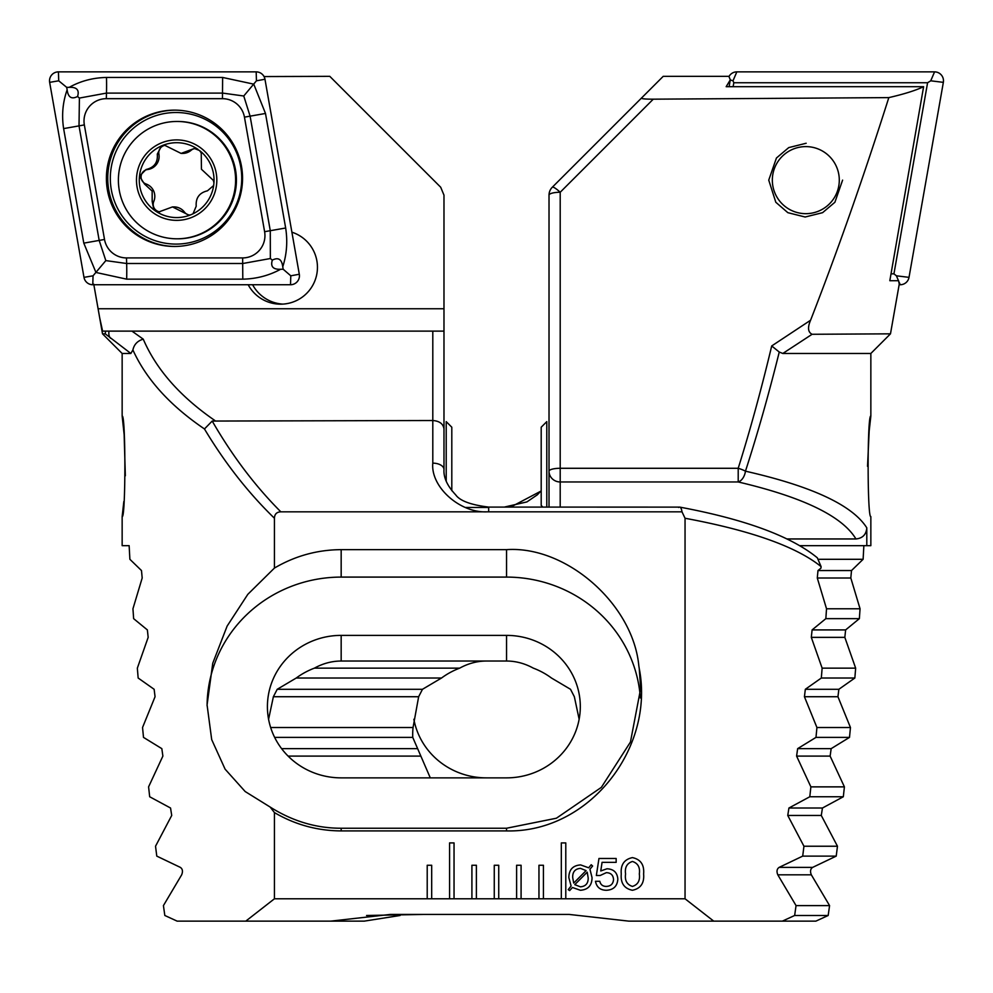 <?xml version="1.0" encoding="UTF-8"?>
<svg xmlns="http://www.w3.org/2000/svg" width="993" height="993" viewBox="0 0 993 993"><rect width="100%" height="100%" fill="white"/><g stroke="black" fill="none" stroke-linecap="round" stroke-linejoin="round"><path stroke-width="1.49" d="M252.619 284.743A36.878 36.828 -90 0 0 282.844 304.106M248.176 284.743A36.878 36.828 -90 0 0 317.45 267.303A36.878 36.828 -90 0 0 291.892 232.188M125.341 475.808L124.15 434.661L122.151 416.042L122.151 353.471L102.515 333.834L93.764 284.197M122.151 416.042C125.776 413.87 125.763 518.892 122.151 516.608L123.84 501.49M476.392 898.789L476.392 865.263L471.911 865.263L471.911 898.789L685.046 898.789L713.706 921.132L628.73 921.132L569.138 914.429L390.336 914.429L330.743 921.132L177.114 921.132L164.826 915.484L163.423 905.604L181.669 874.821C183.035 871.407 182.6 868.925 180.354 867.385L156.782 856.115L155.529 846.235L171.715 815.464L170.548 808.017L149.682 796.758L148.59 786.866L162.877 756.095L161.834 748.648L143.501 737.389L142.545 727.509L155.057 696.726L154.138 689.291L138.151 678.02L137.344 668.14L148.168 637.357L147.374 629.922L133.633 618.651L132.95 608.771L142.185 578L141.49 570.553L129.884 559.295L129.14 545.666L122.151 545.666L122.151 516.608M498.734 898.789L498.734 865.263L494.266 865.263L494.266 898.789M521.089 898.789L521.089 865.263L516.608 865.263L516.608 898.789M543.432 898.789L543.432 865.263L538.963 865.263L538.963 898.789M565.787 898.789L565.787 842.908L561.318 842.908L561.318 898.789M245.78 921.132L274.428 898.789L274.428 812.584C295.033 824.662 317.276 830.769 341.17 830.918L506.554 830.918C589.172 832.854 654.896 748.139 639.244 668.488L638.809 665.682C632.988 604.104 566.184 545.505 506.554 549.65L341.17 549.65C317.375 549.774 295.132 555.906 274.428 568.07L274.428 518.247C274.577 514.126 276.724 511.991 280.833 511.829L681.992 511.829L685.046 518.259L685.046 898.789M274.428 898.789L431.682 898.789L431.682 865.263L427.213 865.263L427.213 898.789M431.682 898.789L454.037 898.789L454.037 842.908L449.568 842.908L449.568 898.789M454.037 898.789L471.911 898.789M617.832 879.19C617.298 886.228 613.475 889.927 606.375 890.274C600.244 890.175 596.619 887.183 595.477 881.275L599.784 881.275C600.579 884.664 602.739 886.377 606.264 886.414C610.732 886.24 613.165 883.956 613.537 879.55C613.227 875.094 610.819 872.797 606.313 872.661L600.144 875.503L596.346 875.503L598.965 858.473L616.156 858.473L616.156 862.346L602.068 862.346L600.765 870.96L606.934 868.788C613.686 869.061 617.311 872.524 617.832 879.19M572.44 887.494L569.647 890.597L568.219 889.641L571.112 886.017L568.84 877.601C568.939 869.694 572.862 865.474 580.62 864.915L588.675 867.795L591.195 864.742L592.61 866.033L589.941 869.223L592.039 877.613C591.977 885.483 588.092 889.703 580.396 890.274L572.44 887.494M643.613 873.977C644.407 883.137 640.671 888.574 632.404 890.274C624.187 888.549 620.476 883.112 621.27 873.977C620.464 864.829 624.175 859.367 632.404 857.617C640.671 859.342 644.407 864.804 643.613 873.977M122.151 353.471L130.853 353.471L105.27 333.859L102.515 333.834M110.471 338.228A11.171 8.205 -51.4 0 1 109.056 331.116L105.543 331.116L105.27 333.859M443.983 335.584L443.983 195.149L440.706 187.243L329.788 76.337L264.039 76.56M274.428 518.247C248.225 492.789 224.902 463.023 204.459 428.951C170.076 405.603 146.219 379.276 132.901 349.958C134.105 344.41 137.555 340.81 143.253 339.159L131.945 331.116L109.056 331.116L443.983 331.116L443.983 469.552A11.171 6.405 0 0 0 432.799 463.148L432.799 420.511L212.204 421.057C232.213 455.75 255.089 485.999 280.833 511.829M105.543 331.116L102.602 331.116L99.66 317.661M143.253 339.159C156.286 369.458 180.155 396.579 214.86 420.511M132.901 349.958L130.853 353.471M432.799 331.116L432.799 420.511C439.539 421.044 443.263 423.862 443.983 428.951M274.428 812.584L270.17 807.061L245.172 791.533L225.101 769.165L211.695 739.611L207.078 704.931L212.763 663.2L227.136 626.074L247.816 594.335L274.428 568.07M713.706 921.132L782.36 921.132L794.648 915.484L796.051 905.604L777.804 874.821C776.427 871.432 776.874 868.949 779.12 867.385L802.704 856.115L803.945 846.235L787.759 815.464L788.926 808.017L809.791 796.758L810.884 786.866L796.597 756.095L797.64 748.648L815.985 737.389L816.929 727.509L804.429 696.726L805.335 689.291L821.323 678.02L822.13 668.14L811.306 637.357L812.1 629.922L825.841 618.651L826.524 608.771L817.289 578L817.984 570.553L820.95 568.133L821.087 566.593C796.225 546.597 750.882 530.485 685.046 518.259M270.17 807.061C292.55 821.211 316.221 828.274 341.17 828.236L506.554 828.236L556.403 818.22L601.348 787.375L630.443 742.044L640.646 688.608L639.244 668.488M488.68 511.829L488.68 507.088L679.758 507.113C745.122 519.339 790.987 536.245 817.338 557.818L821.087 566.593M341.17 777.867L506.554 777.867A73.755 71.235 0 0 0 580.309 706.619A73.755 71.235 0 0 0 506.554 635.383L341.17 635.383A73.755 71.235 0 0 0 267.415 706.619A73.755 71.235 0 0 0 341.17 777.867M579.142 719.267L574.351 696.726L570.516 689.291L551.475 678.02A73.755 71.235 0 0 0 533.315 668.14C524.701 663.423 515.789 661.053 506.554 661.028L341.17 661.028C331.947 661.053 323.023 663.423 314.421 668.14A73.755 71.235 0 0 0 296.249 678.02L277.221 689.291L273.373 696.726L268.594 719.267M640.348 697.955A134.092 129.524 0 0 0 506.554 577.094L341.17 577.094A134.092 129.524 0 0 0 207.078 705.812M204.459 428.951L212.204 421.057M681.992 511.829C681.347 507.833 680.217 506.368 678.616 507.46M264.25 76.982L264.126 76.337M587.211 872.164L574.761 884.664L580.409 886.836C585.709 886.364 588.303 883.385 588.179 877.874L587.211 872.164M573.706 883.075L586.093 870.613L580.458 868.354C575.059 868.863 572.477 871.941 572.7 877.589L573.706 883.075M632.442 861.477C626.943 863.252 624.647 867.423 625.565 873.977C624.647 880.518 626.943 884.664 632.442 886.414C637.953 884.676 640.249 880.53 639.318 873.977C640.249 867.41 637.965 863.24 632.442 861.477M159.848 211.819A7.485 7.472 90 0 1 153.778 201.467A13.108 13.083 -90 0 0 146.07 184.003A7.485 7.472 90 0 1 147.634 169.518A13.108 13.083 -90 0 0 158.892 154.101A7.485 7.472 90 0 1 165.421 145.288M198.004 149.409A37.436 37.386 -90 0 0 161.586 145.872L157.291 154.101C158.011 162.442 154.263 167.581 146.045 169.518L139.492 176.146L144.482 184.003L152.152 191.078L152.177 201.467L153.89 209.821L155.429 210.95A37.436 37.386 -90 0 0 190.557 214.885L193.002 213.805A37.436 37.386 -90 0 0 213.656 185.517L213.942 182.861A37.436 37.386 -90 0 0 199.531 150.526L194.392 148.466L181.098 153.418L164.602 145.239L161.586 145.872A37.436 37.386 -90 0 0 153.89 209.821M213.942 182.861L213.334 180.378L201.442 169.244L201.231 152.934L199.531 150.526M181.098 153.418L182.65 153.418A13.108 13.083 -90 0 0 191.153 150.266A7.485 7.472 90 0 1 195.199 148.516M123.368 203.788A58.661 58.587 -90 0 0 200.598 233.827A58.661 58.587 -90 0 0 176.977 121.469A58.661 58.587 -90 0 0 123.368 203.788M160.456 143.315A40.229 40.179 -90 0 0 139.889 196.353A40.229 40.179 -90 0 0 192.853 216.946A40.229 40.179 -90 0 0 213.421 163.919A40.229 40.179 -90 0 0 160.456 143.315M176.977 238.804L177.834 238.804A58.661 58.587 -90 0 0 231.443 156.484A58.661 58.587 -90 0 0 177.834 121.469L176.977 121.469M193.002 213.805L196.204 206.234C195.621 197.892 199.37 192.754 207.45 190.817L213.656 185.517M155.429 210.95L159.029 211.869L172.497 206.916L188.807 215.096L190.557 214.885M189.626 215.047A7.485 7.472 90 0 1 184.475 212.117A13.108 13.083 -90 0 0 174.036 206.916L172.497 206.916M174.483 110.136A68.169 68.07 -90 0 0 106.4 178.306A68.169 68.07 -90 0 0 174.483 246.463A68.169 68.07 -90 0 0 242.553 178.306A68.169 68.07 -90 0 0 174.483 110.136M104.513 239.45A22.355 22.318 -90 0 0 126.483 257.919L242.64 257.919A22.355 22.318 -90 0 0 264.61 231.692L244.452 117.149A22.355 22.318 -90 0 0 222.469 98.679L106.313 98.679A22.355 22.318 -90 0 0 84.343 124.907L104.513 239.45L99.176 240.418L105.829 260.6L126.657 263.505L126.483 257.919M83.983 277.357A8.937 8.925 -90 0 0 92.783 284.743L290.515 284.743A8.937 8.925 -90 0 0 299.303 274.254L264.97 79.254A8.937 8.925 -90 0 0 256.182 71.868L58.438 71.868A8.937 8.925 -90 0 0 49.65 82.357L83.983 277.357L93.044 275.806L92.783 284.743M69.212 87.347C80.557 81.029 92.982 77.727 106.487 77.454L222.631 77.454L253.749 84.144L265.491 113.463L285.661 228.005C287.747 241.386 286.778 254.307 282.757 266.769C281.789 259.247 278.313 257.026 272.33 260.129C270.332 266.583 273.125 269.624 280.671 269.252C268.954 275.582 256.331 278.884 242.801 279.157L126.657 279.157L95.949 272.454L83.797 243.136L63.626 128.606C61.554 115.225 62.733 102.291 67.139 89.829C68.107 97.364 71.583 99.573 77.566 96.482C79.552 90.015 76.771 86.974 69.212 87.347L66.692 87.347L58.711 80.805L58.438 71.868M126.657 279.157A15.64 0.819 -90 0 0 126.657 263.505L242.801 263.505L270.357 258.528L270.282 230.724L250.112 116.181L243.757 95.998L256.442 80.805L256.182 71.868M280.671 269.252L283.191 269.252L282.757 266.769M283.191 269.252L290.788 275.806L299.303 274.254M105.829 260.6L93.044 275.806M66.692 87.347L67.139 89.829M243.757 95.998L222.631 93.094L106.487 93.094L79.403 98.071L79.018 125.888L84.343 124.907M77.566 96.482L79.403 98.071M270.357 258.528L272.33 260.129M728.961 76.56A8.937 8.925 90 0 1 736.818 71.868L934.562 71.868A8.937 8.925 90 0 1 943.35 82.357L909.017 277.357A8.937 8.925 90 0 1 900.217 284.743L899.137 284.743M733.119 86.689L733.815 82.754L927.586 82.754L930.751 80.805L943.35 82.357M927.586 82.754L893.936 273.845L896.406 275.806L909.017 277.357M733.815 82.754L733.008 80.805L736.818 71.868M893.936 273.845L891.031 273.845M842.598 180.13L834.902 202.262L822.589 212.676L805.149 217.008L787.834 212.676L775.818 202.262L768.743 180.13L776.439 158.011L788.752 147.597L806.179 143.253M812.1 334.281L890.485 333.834L899.236 284.197L898.603 280.709L889.827 280.709L923.614 86.689C915.608 90.475 904.015 94.112 888.822 97.612C863.836 176.295 837.757 250.497 810.573 320.243C807.446 327.529 807.954 332.208 812.1 334.281L782.807 353.471L870.849 353.471L890.485 333.834M782.807 353.471L779.257 352.043C768.719 394.444 757.448 434.152 745.458 471.179C812.026 486.297 852.478 505.189 866.802 527.842L866.802 545.666L870.849 545.666L870.849 516.608C867.224 518.756 867.237 413.82 870.849 416.042L869.173 431.061L867.534 466.35M549.017 507.088L549.017 471.179A11.171 10.799 0 0 0 560.201 481.965L560.201 507.088M870.849 416.042L870.849 353.471M549.017 331.116L549.017 308.761M549.017 414.267L549.017 396.393M888.822 97.612L653.27 99.176L560.201 192.257L560.201 468.286A11.171 2.892 180 0 0 549.017 471.179L549.017 195.149A11.171 11.171 0 0 1 552.294 187.243L663.212 76.337L728.874 76.337L730.302 79.825L726.168 86.689L923.614 86.689M866.802 527.842C866.244 534.569 862.619 538.268 855.941 538.963C842.275 516.174 803.027 497.17 738.209 481.965A11.171 7.15 102.9 0 0 745.458 471.179A11.171 2.768 -162.6 0 0 738.209 468.286C750.112 430.329 761.283 389.541 771.71 345.949L810.573 320.243M653.27 99.176C645.301 99.176 641.366 98.803 641.478 98.059M560.201 192.257A11.171 2.085 -135 0 0 552.294 187.243A11.171 11.171 0 0 0 549.017 195.149A11.171 2.892 180 0 1 560.201 192.257M863.86 545.666L863.116 559.295L851.51 570.553L850.815 578L860.05 608.771L859.367 618.651L845.626 629.922L844.832 637.357L855.656 668.14L854.849 678.02L838.862 689.291L837.943 696.726L850.455 727.509L849.499 737.389L831.166 748.648L830.123 756.095L844.41 786.866L843.318 796.758L822.452 808.017L821.285 815.464L837.471 846.235L836.218 856.115L812.646 867.385C810.4 868.925 809.965 871.407 811.331 874.821L829.577 905.604L828.174 915.484L815.886 921.132L782.36 921.132M828.174 915.484L794.648 915.484M866.802 545.666L799.824 545.666M787.089 538.963L855.941 538.963M541.197 490.976L510.638 507.088M863.116 559.295L818.778 559.295M506.554 777.867L486.446 777.867A73.755 71.235 0 0 1 413.858 719.267M430.292 777.867L412.753 737.389A73.755 71.235 0 0 1 412.691 734.522A73.755 71.235 0 0 1 413.051 727.509L418.649 696.726L422.484 689.291L441.525 678.02A73.755 71.235 0 0 1 459.685 668.14C468.299 663.423 477.211 661.053 486.446 661.028M779.257 352.043L771.71 345.949M459.685 668.14L314.421 668.14M855.656 668.14L822.13 668.14M854.849 678.02L821.323 678.02M441.525 678.02L296.249 678.02M850.455 727.509L816.929 727.509M413.051 727.509L270.655 727.509M849.499 737.389L815.985 737.389M412.753 737.389L274.651 737.389M844.41 786.866L810.884 786.866M843.318 796.758L809.791 796.758M860.05 608.771L826.524 608.771M859.367 618.651L825.841 618.651M837.471 846.235L803.945 846.235M836.218 856.115L802.704 856.115M829.577 905.604L796.051 905.604M423.862 914.429L366.566 915.484M400.092 915.484L364.27 921.132L330.743 921.132M729.098 86.689L730.302 79.825M780.796 157.862A33.526 33.477 90 0 1 828.063 155.082A33.526 33.477 90 0 1 830.831 202.411A33.526 33.477 90 0 1 783.564 205.191A33.526 33.477 90 0 1 780.796 157.862M542.848 507.088L541.197 505.437L541.197 427.213L546.783 421.628L546.783 507.088M446.217 481.233L446.217 421.628L451.803 427.213L451.803 490.703M443.983 308.761L98.096 308.761M341.17 830.918L341.17 828.236M506.554 830.918L506.554 828.236M487.104 511.829C459.883 513.207 430.466 486.818 432.799 463.148M341.17 661.028L341.17 635.383M506.554 661.028L506.554 635.383M506.554 549.65L506.554 577.094M341.17 549.65L341.17 577.094M153.778 201.467L152.177 201.467M191.153 150.266L189.564 150.266M184.475 212.117L182.886 212.117M146.07 184.003L144.482 184.003M147.634 169.518L146.045 169.518M158.892 154.101L157.291 154.101M176.034 244.092A65.786 65.699 -90 0 0 241.733 178.306A65.786 65.699 -90 0 0 176.034 112.507A65.786 65.699 -90 0 0 110.322 178.306A65.786 65.699 -90 0 0 176.034 244.092M175.153 110.136A68.169 68.07 -90 0 0 107.753 178.306A68.169 68.07 -90 0 0 175.153 246.463M256.442 80.805L264.97 79.254M58.711 80.805L49.65 82.357M290.788 275.806L290.515 284.743M63.626 128.606L79.018 125.888L99.176 240.418L83.797 243.136M106.487 77.454A15.64 0.819 -90 0 1 106.487 93.094L106.313 98.679M222.631 77.454L222.469 98.679M265.491 113.463L244.452 117.149M285.661 228.005L264.61 231.692M242.801 279.157L242.64 257.919M896.406 275.806L898.504 280.709M899.137 282.186L900.217 284.743M930.751 80.805L934.562 71.868M733.008 80.805L730.277 79.949M560.201 471.179L560.201 481.965L738.209 481.965L738.209 468.286L560.201 468.286L560.201 471.179M851.51 570.553L817.984 570.553M504.32 507.088L526.911 501.912L537.362 494.787L541.197 490.703M488.68 507.46L465.506 507.46M844.832 637.357L811.306 637.357M838.862 689.291L805.335 689.291M422.484 689.291L277.221 689.291M837.943 696.726L804.429 696.726M418.649 696.726L273.373 696.726M831.166 748.648L797.64 748.648M416.961 748.648L281.627 748.648M830.123 756.095L796.597 756.095M420.2 756.095L288.107 756.095M822.452 808.017L788.926 808.017M850.815 578L817.289 578M845.626 629.922L812.1 629.922M821.285 815.464L787.759 815.464M812.646 867.385L779.12 867.385M811.331 874.821L777.804 874.821M488.68 507.088C470.831 504.903 459.821 500.807 455.638 494.787C447.334 485.949 443.449 477.546 443.983 469.552"/></g></svg>
